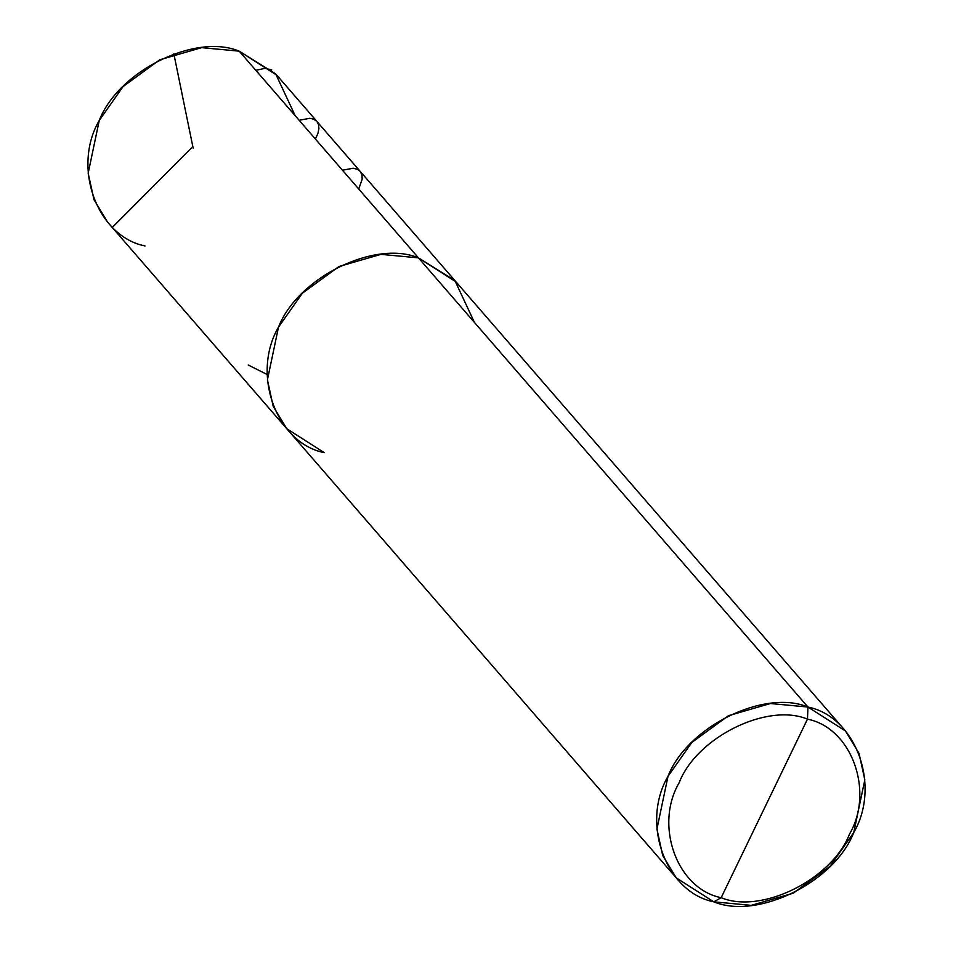 <?xml version="1.0" encoding="UTF-8"?>
<svg xmlns="http://www.w3.org/2000/svg" width="953" height="953" viewBox="0 0 953 953"><rect width="100%" height="100%" fill="white"/><g stroke="black" fill="none" stroke-linecap="round" stroke-linejoin="round"><path stroke-width="1.43" d="M324.282 452.663C276.227 443.097 251.056 374.064 278.502 327.129C297.646 277.68 374.612 239.596 418.45 257.87L239.215 51.164L276.775 75.156L456.01 281.862L418.45 257.87L239.215 51.164L201.714 47.65L159.747 59.801L123.104 86.556L99.255 120.435L88.176 173.184L93.966 199.63L107.486 221.966L286.722 428.659L273.201 406.335L267.412 379.89L278.502 327.129L302.351 293.25L338.994 266.506L380.962 254.356L418.45 257.87L456.01 281.862L845.514 731.034L807.953 707.043L418.45 257.87L380.962 254.356L338.994 266.506L302.351 293.25L278.502 327.129L267.412 379.89L273.201 406.335L286.722 428.659L324.282 452.663C276.227 443.097 251.056 374.064 278.502 327.129C297.646 277.68 374.612 239.596 418.45 257.87L454.879 280.587L474.451 322.448L454.879 280.587L418.45 257.87L807.953 707.043L807.477 719.134L721.159 897.69C677.106 888.923 654.032 825.643 679.191 782.627C696.738 737.3 767.284 702.385 807.477 719.134C851.529 727.901 874.616 791.181 849.457 834.197C831.898 879.524 761.352 914.439 721.159 897.69L713.785 901.836L751.286 905.35L793.253 893.199L829.896 866.444L853.745 832.565L864.824 779.816L859.034 753.37L845.514 731.034M295.204 115.742L275.643 73.881L239.215 51.164C195.365 32.89 118.398 70.987 99.255 120.435C71.809 167.359 96.992 236.392 145.047 245.957M713.785 901.836C757.635 920.11 834.602 882.013 853.745 832.565C881.191 785.641 856.008 716.608 807.953 707.043L807.477 719.134L721.159 897.69C761.352 914.439 831.898 879.524 849.457 834.197C874.616 791.181 851.529 727.901 807.477 719.134C767.284 702.385 696.738 737.3 679.191 782.627C654.032 825.643 677.106 888.923 721.159 897.69L713.785 901.836L676.225 877.844L662.704 855.508L656.927 829.062L668.005 776.302L691.854 742.435L728.497 715.679L770.465 703.528L807.953 707.043C764.115 688.769 687.149 726.865 668.005 776.302C640.559 823.237 665.742 892.27 713.785 901.836M191.446 147.929L112.502 227.219M358.733 189.004L362.164 179.2L361.997 175.102L360.282 171.469L357.554 169.336L353.158 168.24L342.449 170.218M315.419 139.055L317.968 133.289L318.91 128.572L318.54 124.605L316.944 121.496L313.728 119.161L309.796 118.291L299.135 120.269M271.76 69.903L265.137 68.306L255.821 70.319M193.149 148.191L173.839 53.844M248.268 364.999L267.245 374.553M676.225 877.844L286.722 428.659"/></g></svg>
